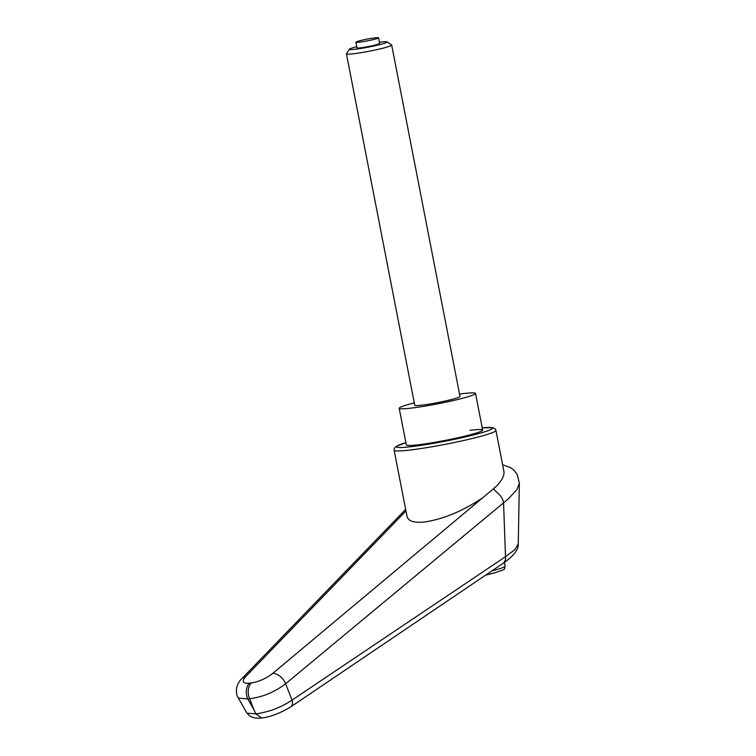 <?xml version="1.0" encoding="UTF-8"?>
<svg xmlns="http://www.w3.org/2000/svg" width="756" height="756" viewBox="0 0 756 756"><rect width="100%" height="100%" fill="white"/><g stroke="black" fill="none" stroke-linecap="round" stroke-linejoin="round"><path stroke-width="1.13" d="M405.877 442.638L395.653 446.711L394.216 448.686L394.141 450.207L406.993 516.31C408.231 521.243 414.25 523.114 425.042 521.933C443.914 518.956 463.239 510.82 483.027 497.514L272.727 673.407C266.15 678.482 259.043 681.666 251.398 682.961A11.52 7.796 83.1 0 0 248.27 690.001A11.52 7.796 83.1 0 0 249.688 698.695C262.606 697.117 274.589 692.137 285.617 683.764L507.994 499.149L516.839 489.765L519.353 483.197L517.18 474.324L513.872 470.109L510.536 467.633L502.608 464.779M251.398 682.961L249.508 683.197A11.52 7.796 83.1 0 0 246.38 690.228A11.52 7.796 83.1 0 0 247.798 698.922L249.688 698.695A19030.608 12590.641 47.3 0 1 253.884 709.733A19030.608 12590.641 47.3 0 1 247.798 698.922L238.679 698.175L238.036 697.429L246.522 712.502M483.027 497.514L496.021 486.656C489.33 490.219 501.729 492.071 503.553 502.627M394.141 450.207A51.852 3.988 -11 0 0 411.047 449.905A51.852 3.988 -11 0 0 482.923 435.711A51.852 3.988 -11 0 0 495.936 430.419L503.902 471.442C504.564 475.42 501.937 480.495 496.021 486.656M469.986 430.296A38.887 2.996 169 0 1 482.659 430.07A38.887 2.996 169 0 1 460.31 437.214A38.887 2.996 169 0 1 418.994 444.689A38.887 2.996 169 0 1 406.322 444.915L399.196 408.268A38.887 2.996 -11 0 0 411.869 408.042A38.887 2.996 -11 0 0 453.184 400.567A38.887 2.996 -11 0 0 475.533 393.422A38.887 2.996 -11 0 0 462.861 393.649A38.887 2.996 -11 0 0 459.525 394.084M503.553 502.674L505.613 559.582L503.827 562.833C513.797 555.83 518.607 549.546 518.266 543.961M519.363 483.197L518.266 543.97L514.921 549.621L505.452 556.718L292.052 700.122C280.873 707.522 268.805 712.095 255.83 713.844L261.68 718.002C270.686 716.849 280.334 713.173 290.625 706.954A8.637 5.538 -124 0 0 290.644 706.954A8.637 5.538 -124 0 0 292.052 700.122A14570.152 2524.293 -115.8 0 0 285.617 683.764A11.52 6.908 50 0 0 272.727 673.407M249.508 683.197C242.789 683.641 241.466 681.477 245.549 676.714L405.953 510.971M290.389 707.115A8.637 5.538 -124 0 0 290.635 706.964L503.827 562.833M253.884 709.733A2721.439 1842.07 -96.9 0 0 255.83 713.844L247.117 713.201L246.569 712.577M414.288 402.872A38.887 2.996 -11 0 0 399.196 408.268M379.408 42.279A19.146 1.474 169 0 1 380.873 42.09A19.146 1.474 169 0 1 387.034 41.882A19.146 1.474 169 0 1 376.762 45.351A19.146 1.474 169 0 1 355.764 49.178A19.146 1.474 169 0 1 349.555 49.168A19.146 1.474 169 0 1 356.785 46.683M387.034 41.882L391.589 44.935A23.039 1.777 169 0 1 391.684 45.058A23.039 1.777 169 0 1 378.435 49.282A23.039 1.777 169 0 1 353.95 53.714A23.039 1.777 169 0 1 346.437 53.846A23.039 1.777 169 0 1 346.484 53.704L349.555 49.168M391.684 45.058L459.988 396.446A23.039 1.777 169 0 1 446.739 400.68A23.039 1.777 169 0 1 422.254 405.112A23.039 1.777 169 0 1 414.742 405.244L346.437 53.846M374.778 37.866A11.52 0.888 -11 0 0 362.54 40.077A11.52 0.888 -11 0 0 355.915 42.194A11.52 0.888 -11 0 0 359.667 42.128A11.52 0.888 -11 0 0 371.914 39.917A11.52 0.888 -11 0 0 378.529 37.8A11.52 0.888 -11 0 0 374.778 37.866M378.529 37.8L379.625 43.442A11.52 0.888 169 0 1 373.01 45.549A11.52 0.888 169 0 1 360.763 47.77A11.52 0.888 169 0 1 357.012 47.836L355.915 42.194M482.224 427.83A48.97 3.771 169 0 1 480.268 433.141A48.97 3.771 169 0 1 412.389 446.55A48.97 3.771 169 0 1 405.877 442.666M245.549 676.714A11.52 8.278 -135.8 0 0 241.929 678.557A11.52 8.278 -135.8 0 0 241.911 678.567A11.52 8.278 -135.8 0 0 241.797 678.69M491.92 570.893A34.993 2.693 -11 0 0 496.361 569.703A34.993 2.693 -11 0 0 505.15 566.131L504.422 562.417M485.711 575.099A32.121 2.466 -11 0 0 494.811 572.774M482.215 427.801L493.186 427.735L495.293 429.039L495.936 430.419M242.166 678.321L405.651 509.402M238.008 697.401C236.685 696.059 236.222 692.817 236.637 687.677C237.97 683.452 239.737 680.419 241.929 678.557M261.595 718.011C257.012 718.663 252.929 717.888 249.338 715.686L246.532 712.502M485.683 575.108L495.038 572.727C507.38 568.531 503.685 570.033 505.15 566.131M475.533 393.422L482.659 430.07"/></g></svg>
